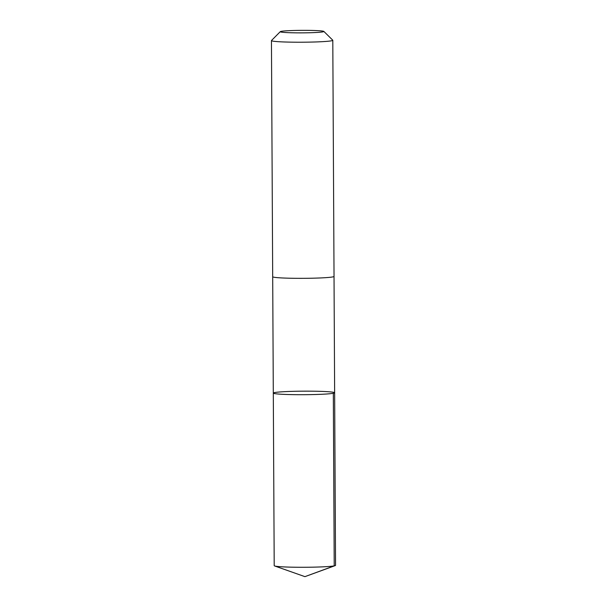 <?xml version="1.0" encoding="UTF-8"?>
<svg xmlns="http://www.w3.org/2000/svg" width="607" height="607" viewBox="0 0 607 607"><rect width="100%" height="100%" fill="white"/><g stroke="black" fill="none" stroke-linecap="round" stroke-linejoin="round"><path stroke-width="0.91" d="M312.4 391.189A30.669 1.768 179.7 0 1 334.639 392.767A30.669 1.768 179.7 0 1 303.978 394.694A30.669 1.768 179.7 0 1 273.302 393.086A30.669 1.768 179.7 0 1 312.4 391.189M274.205 565.663A30.669 1.768 -0.3 0 0 274.592 565.944A30.669 1.768 -0.3 0 0 296.444 567.249A30.669 1.768 -0.3 0 0 335.163 565.625A30.669 1.768 -0.3 0 0 335.55 565.345L334.639 392.767A30.669 1.768 179.7 0 1 303.978 394.694A30.669 1.768 179.7 0 1 273.302 393.086L274.205 565.663M280.297 31.647L271.504 40.502A30.669 1.768 -0.3 0 0 271.45 40.608L272.687 276.731A30.669 1.768 -0.3 0 0 294.934 278.31A30.669 1.768 -0.3 0 0 334.032 276.413L332.795 40.282A30.669 1.768 -0.3 0 0 332.742 40.183L323.857 31.42A21.814 1.26 -0.3 0 0 302.074 30.35A21.814 1.26 -0.3 0 0 280.297 31.647A21.814 1.26 -0.3 0 0 296.087 32.846A21.814 1.26 -0.3 0 0 323.857 31.42M271.45 40.608A30.669 1.768 -0.3 0 0 293.697 42.187A30.669 1.768 -0.3 0 0 332.795 40.282M335.163 565.625L304.934 576.65L334.222 565.868L333.319 393.29M304.934 576.65L274.592 565.944M272.695 276.762L273.302 393.086M334.025 276.443L334.639 392.767"/></g></svg>
